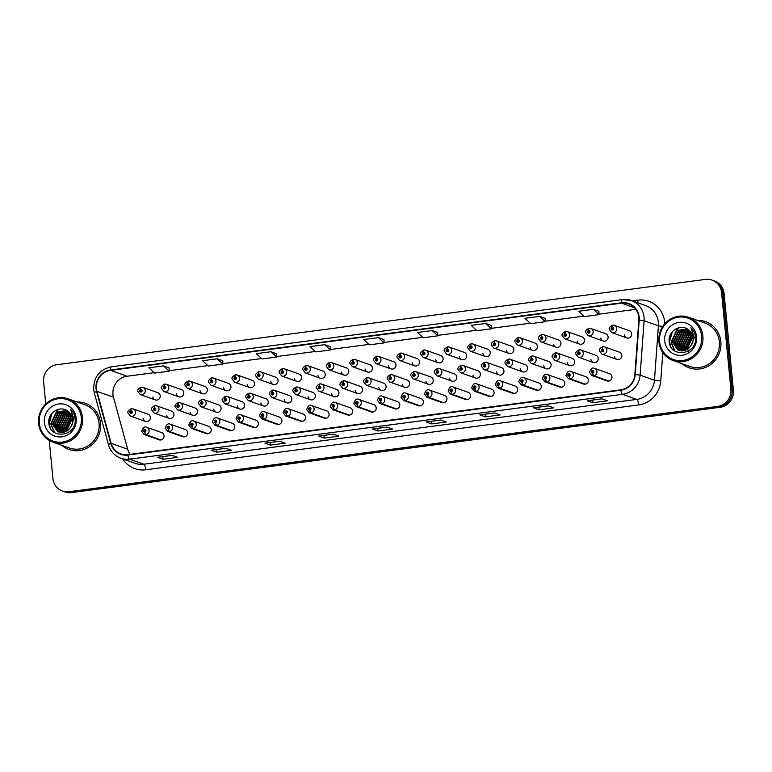 <?xml version="1.0" encoding="UTF-8"?>
<svg xmlns="http://www.w3.org/2000/svg" width="772" height="772" viewBox="0 0 772 772"><rect width="100%" height="100%" fill="white"/><g stroke="black" fill="none" stroke-linecap="round" stroke-linejoin="round"><path stroke-width="1.16" d="M356.963 404.017A2.548 0.675 85.1 0 0 357.803 406.796A3.831 3.667 109.5 0 1 356.317 406.612L371.284 411.91A3.831 3.667 -70.5 0 0 376.225 407.819A3.831 3.667 -70.5 0 0 373.841 404.692L358.874 399.394A3.831 3.667 109.5 0 1 358.121 406.757A2.548 0.656 -100.1 0 1 357.069 404.007A1.274 1.226 -70.5 0 0 358.121 402.588A1.274 1.226 -70.5 0 0 356.77 401.488A1.274 1.226 -70.5 0 0 355.68 402.916A1.274 1.226 -70.5 0 0 356.963 404.017L356.925 403.254A0.511 0.492 109.5 0 1 356.403 402.82A0.511 0.492 109.5 0 1 357.069 402.27A0.511 0.492 109.5 0 1 356.963 403.254L356.925 403.254M333.388 407.114A2.548 0.675 85.1 0 0 334.228 409.893A3.831 3.667 109.5 0 1 332.742 409.71L347.709 415.008A3.831 3.667 -70.5 0 0 352.65 410.926A3.831 3.667 -70.5 0 0 350.266 407.799L335.299 402.492A3.831 3.667 109.5 0 1 334.546 409.855A2.548 0.656 -100.1 0 1 333.494 407.105A1.274 1.226 -70.5 0 0 334.546 405.696A1.274 1.226 -70.5 0 0 333.205 404.596A1.274 1.226 -70.5 0 0 332.105 406.014A1.274 1.226 -70.5 0 0 333.388 407.114L333.35 406.362A0.511 0.492 109.5 0 1 332.838 405.918A0.511 0.492 109.5 0 1 333.494 405.368A0.511 0.492 109.5 0 1 333.398 406.352L333.35 406.362M309.823 410.221A2.548 0.675 85.1 0 0 310.653 413.001A3.831 3.667 109.5 0 1 309.176 412.808L324.134 418.115A3.831 3.667 -70.5 0 0 329.075 414.024A3.831 3.667 -70.5 0 0 326.691 410.897L311.734 405.589A3.831 3.667 109.5 0 1 310.971 412.952A2.548 0.656 -100.1 0 1 309.929 410.202A1.274 1.226 -70.5 0 0 310.971 408.793A1.274 1.226 -70.5 0 0 309.63 407.693A1.274 1.226 -70.5 0 0 308.53 409.112A1.274 1.226 -70.5 0 0 309.823 410.221L309.775 409.459A0.511 0.492 109.5 0 1 309.263 409.015A0.511 0.492 109.5 0 1 309.919 408.475A0.511 0.492 109.5 0 1 309.823 409.45L309.929 410.202M286.248 413.319A2.548 0.675 85.1 0 0 287.078 416.098A3.831 3.667 109.5 0 1 285.601 415.905L300.559 421.213A3.831 3.667 -70.5 0 0 305.509 417.121A3.831 3.667 -70.5 0 0 303.116 413.995L288.159 408.697A3.831 3.667 109.5 0 1 287.406 416.06A2.548 0.656 -100.1 0 1 286.354 413.31A1.274 1.226 -70.5 0 0 287.396 411.891A1.274 1.226 -70.5 0 0 286.055 410.791A1.274 1.226 -70.5 0 0 284.955 412.209A1.274 1.226 -70.5 0 0 286.248 413.319L286.209 412.557A0.511 0.492 109.5 0 1 285.688 412.123A0.511 0.492 109.5 0 1 286.354 411.572A0.511 0.492 109.5 0 1 286.248 412.557L286.354 413.31M239.098 419.524A2.548 0.675 85.1 0 0 239.938 422.303A3.831 3.667 109.5 0 1 238.451 422.11L253.419 427.418A3.831 3.667 -70.5 0 0 258.359 423.326A3.831 3.667 -70.5 0 0 255.976 420.2L241.009 414.892A3.831 3.667 109.5 0 1 240.256 422.255A2.548 0.656 -100.1 0 1 239.204 419.505A1.274 1.226 -70.5 0 0 240.256 418.096A1.274 1.226 -70.5 0 0 238.915 416.996A1.274 1.226 -70.5 0 0 237.815 418.414A1.274 1.226 -70.5 0 0 239.098 419.524L239.059 418.762A0.511 0.492 109.5 0 1 238.548 418.318A0.511 0.492 109.5 0 1 239.204 417.777A0.511 0.492 109.5 0 1 239.108 418.752L239.059 418.762M262.673 416.417A2.548 0.675 85.1 0 0 263.513 419.196A3.831 3.667 109.5 0 1 262.026 419.013L276.994 424.31A3.831 3.667 -70.5 0 0 281.934 420.229A3.831 3.667 -70.5 0 0 279.551 417.102L264.584 411.794A3.831 3.667 109.5 0 1 263.831 419.157A2.548 0.656 -100.1 0 1 262.779 416.407A1.274 1.226 -70.5 0 0 263.831 414.989A1.274 1.226 -70.5 0 0 262.49 413.898A1.274 1.226 -70.5 0 0 261.39 415.317A1.274 1.226 -70.5 0 0 262.673 416.417L262.634 415.664A0.511 0.492 109.5 0 1 262.123 415.22A0.511 0.492 109.5 0 1 262.779 414.67A0.511 0.492 109.5 0 1 262.673 415.654L262.634 415.664M168.383 428.817A2.548 0.675 85.1 0 0 169.222 431.596A3.831 3.667 109.5 0 1 167.736 431.413L182.703 436.711A3.831 3.667 -70.5 0 0 187.644 432.629A3.831 3.667 -70.5 0 0 185.261 429.502L170.294 424.195A3.831 3.667 109.5 0 1 169.541 431.558A2.548 0.656 -100.1 0 1 168.489 428.807A1.274 1.226 -70.5 0 0 169.541 427.398A1.274 1.226 -70.5 0 0 168.2 426.298A1.274 1.226 -70.5 0 0 167.099 427.717A1.274 1.226 -70.5 0 0 168.383 428.817L168.344 428.064A0.511 0.492 109.5 0 1 167.833 427.62A0.511 0.492 109.5 0 1 168.489 427.07A0.511 0.492 109.5 0 1 168.383 428.055L168.344 428.064M191.958 425.719A2.548 0.675 85.1 0 0 192.797 428.499A3.831 3.667 109.5 0 1 191.311 428.315L206.269 433.613A3.831 3.667 -70.5 0 0 211.219 429.522A3.831 3.667 -70.5 0 0 208.836 426.395L193.869 421.097A3.831 3.667 109.5 0 1 193.116 428.46A2.548 0.656 -100.1 0 1 192.064 425.71A1.274 1.226 -70.5 0 0 193.106 424.291A1.274 1.226 -70.5 0 0 191.765 423.191A1.274 1.226 -70.5 0 0 190.665 424.619A1.274 1.226 -70.5 0 0 191.958 425.719L191.919 424.957A0.511 0.492 109.5 0 1 191.398 424.523A0.511 0.492 109.5 0 1 192.064 423.973A0.511 0.492 109.5 0 1 191.958 424.957L192.064 425.71M215.533 422.622A2.548 0.675 85.1 0 0 216.363 425.401A3.831 3.667 109.5 0 1 214.886 425.208L229.844 430.515A3.831 3.667 -70.5 0 0 234.785 426.424A3.831 3.667 -70.5 0 0 232.401 423.297L217.443 417.999A3.831 3.667 109.5 0 1 216.681 425.353A2.548 0.656 -100.1 0 1 215.639 422.602A1.274 1.226 -70.5 0 0 216.681 421.194A1.274 1.226 -70.5 0 0 215.34 420.093A1.274 1.226 -70.5 0 0 214.24 421.512A1.274 1.226 -70.5 0 0 215.533 422.622L215.484 421.859A0.511 0.492 109.5 0 1 214.973 421.415A0.511 0.492 109.5 0 1 215.629 420.875A0.511 0.492 109.5 0 1 215.533 421.859L215.639 422.602M380.538 400.919A2.548 0.675 85.1 0 0 381.368 403.698A3.831 3.667 109.5 0 1 379.892 403.505L394.849 408.813A3.831 3.667 -70.5 0 0 399.79 404.721A3.831 3.667 -70.5 0 0 397.406 401.594L382.449 396.287A3.831 3.667 109.5 0 1 381.686 403.65A2.548 0.656 -100.1 0 1 380.644 400.9A1.274 1.226 -70.5 0 0 381.686 399.491A1.274 1.226 -70.5 0 0 380.345 398.391A1.274 1.226 -70.5 0 0 379.245 399.809A1.274 1.226 -70.5 0 0 380.538 400.919L380.5 400.157A0.511 0.492 109.5 0 1 379.978 399.713A0.511 0.492 109.5 0 1 380.635 399.172A0.511 0.492 109.5 0 1 380.538 400.157L380.644 400.9M404.113 397.821A2.548 0.675 85.1 0 0 404.943 400.6A3.831 3.667 109.5 0 1 403.457 400.407L418.424 405.715A3.831 3.667 -70.5 0 0 423.365 401.623A3.831 3.667 -70.5 0 0 420.981 398.497L406.024 393.189A3.831 3.667 109.5 0 1 405.261 400.552A2.548 0.656 -100.1 0 1 404.219 397.802A1.274 1.226 -70.5 0 0 405.261 396.393A1.274 1.226 -70.5 0 0 403.92 395.293A1.274 1.226 -70.5 0 0 402.82 396.712A1.274 1.226 -70.5 0 0 404.113 397.821L404.065 397.059A0.511 0.492 109.5 0 1 403.553 396.615A0.511 0.492 109.5 0 1 404.21 396.075A0.511 0.492 109.5 0 1 404.113 397.049L404.219 397.802M427.678 394.714A2.548 0.675 85.1 0 0 428.518 397.493A3.831 3.667 109.5 0 1 427.032 397.31L441.999 402.608A3.831 3.667 -70.5 0 0 446.94 398.516A3.831 3.667 -70.5 0 0 444.556 395.399L429.589 390.092A3.831 3.667 109.5 0 1 428.836 397.455A2.548 0.656 -100.1 0 1 427.784 394.704A1.274 1.226 -70.5 0 0 428.836 393.286A1.274 1.226 -70.5 0 0 427.495 392.195A1.274 1.226 -70.5 0 0 426.395 393.614A1.274 1.226 -70.5 0 0 427.678 394.714L427.64 393.961A0.511 0.492 109.5 0 1 427.128 393.517A0.511 0.492 109.5 0 1 427.784 392.967A0.511 0.492 109.5 0 1 427.678 393.952L427.64 393.961M451.253 391.616A2.548 0.675 85.1 0 0 452.093 394.395A3.831 3.667 109.5 0 1 450.607 394.202L465.574 399.51A3.831 3.667 -70.5 0 0 470.515 395.418A3.831 3.667 -70.5 0 0 468.131 392.292L453.164 386.994A3.831 3.667 109.5 0 1 452.411 394.357A2.548 0.656 -100.1 0 1 451.359 391.607A1.274 1.226 -70.5 0 0 452.411 390.188A1.274 1.226 -70.5 0 0 451.06 389.088A1.274 1.226 -70.5 0 0 449.96 390.507A1.274 1.226 -70.5 0 0 451.253 391.616L451.215 390.854A0.511 0.492 109.5 0 1 450.694 390.41A0.511 0.492 109.5 0 1 451.359 389.87A0.511 0.492 109.5 0 1 451.253 390.854L451.359 391.607M474.828 388.519A2.548 0.675 85.1 0 0 475.658 391.298A3.831 3.667 109.5 0 1 474.182 391.105L489.139 396.412A3.831 3.667 -70.5 0 0 494.08 392.321A3.831 3.667 -70.5 0 0 491.696 389.194L476.739 383.887A3.831 3.667 109.5 0 1 475.977 391.25A2.548 0.656 -100.1 0 1 474.934 388.499A1.274 1.226 -70.5 0 0 475.977 387.09A1.274 1.226 -70.5 0 0 474.635 385.99A1.274 1.226 -70.5 0 0 473.535 387.409A1.274 1.226 -70.5 0 0 474.828 388.519L474.79 387.756A0.511 0.492 109.5 0 1 474.269 387.312A0.511 0.492 109.5 0 1 474.925 386.772A0.511 0.492 109.5 0 1 474.828 387.747L474.934 388.499M498.394 385.411A2.548 0.675 85.1 0 0 499.233 388.191A3.831 3.667 109.5 0 1 497.747 388.007L512.714 393.305A3.831 3.667 -70.5 0 0 517.655 389.223A3.831 3.667 -70.5 0 0 515.271 386.096L500.304 380.789A3.831 3.667 109.5 0 1 499.552 388.152A2.548 0.656 -100.1 0 1 498.509 385.402A1.274 1.226 -70.5 0 0 499.552 383.993A1.274 1.226 -70.5 0 0 498.21 382.893A1.274 1.226 -70.5 0 0 497.11 384.311A1.274 1.226 -70.5 0 0 498.394 385.411L498.355 384.659A0.511 0.492 109.5 0 1 497.843 384.215A0.511 0.492 109.5 0 1 498.5 383.665A0.511 0.492 109.5 0 1 498.403 384.649L498.355 384.659M521.968 382.314A2.548 0.675 85.1 0 0 522.808 385.093A3.831 3.667 109.5 0 1 521.322 384.91L536.289 390.207A3.831 3.667 -70.5 0 0 541.23 386.116A3.831 3.667 -70.5 0 0 538.846 382.989L523.879 377.691A3.831 3.667 109.5 0 1 523.126 385.054A2.548 0.656 -100.1 0 1 522.075 382.304A1.274 1.226 -70.5 0 0 523.126 380.885A1.274 1.226 -70.5 0 0 521.785 379.785A1.274 1.226 -70.5 0 0 520.685 381.214A1.274 1.226 -70.5 0 0 521.968 382.314L521.93 381.551A0.511 0.492 109.5 0 1 521.418 381.117A0.511 0.492 109.5 0 1 522.075 380.567A0.511 0.492 109.5 0 1 521.968 381.551L521.93 381.551M545.543 379.216A2.548 0.675 85.1 0 0 546.373 381.995A3.831 3.667 109.5 0 1 544.897 381.802L559.854 387.11A3.831 3.667 -70.5 0 0 564.805 383.018A3.831 3.667 -70.5 0 0 562.412 379.892L547.454 374.584A3.831 3.667 109.5 0 1 546.701 381.947A2.548 0.656 -100.1 0 1 545.65 379.197A1.274 1.226 -70.5 0 0 546.692 377.788A1.274 1.226 -70.5 0 0 545.35 376.688A1.274 1.226 -70.5 0 0 544.25 378.106A1.274 1.226 -70.5 0 0 545.543 379.216L545.505 378.454A0.511 0.492 109.5 0 1 544.984 378.01A0.511 0.492 109.5 0 1 545.65 377.469A0.511 0.492 109.5 0 1 545.543 378.454L545.505 378.454M569.118 376.118A2.548 0.675 85.1 0 0 569.948 378.888A3.831 3.667 109.5 0 1 568.472 378.705L583.429 384.012A3.831 3.667 -70.5 0 0 588.37 379.921A3.831 3.667 -70.5 0 0 585.987 376.794L571.029 371.486A3.831 3.667 109.5 0 1 570.267 378.849A2.548 0.656 -100.1 0 1 569.225 376.099A1.274 1.226 -70.5 0 0 570.267 374.69A1.274 1.226 -70.5 0 0 568.925 373.59A1.274 1.226 -70.5 0 0 567.825 375.009A1.274 1.226 -70.5 0 0 569.118 376.118L569.07 375.356A0.511 0.492 109.5 0 1 568.559 374.912A0.511 0.492 109.5 0 1 569.215 374.372A0.511 0.492 109.5 0 1 569.118 375.346L569.225 376.099M592.684 373.011A2.548 0.675 85.1 0 0 593.523 375.79A3.831 3.667 109.5 0 1 592.037 375.607L607.004 380.905A3.831 3.667 -70.5 0 0 611.945 376.813A3.831 3.667 -70.5 0 0 609.562 373.687L594.594 368.389A3.831 3.667 109.5 0 1 593.842 375.752A2.548 0.656 -100.1 0 1 592.79 373.001A1.274 1.226 -70.5 0 0 593.842 371.583A1.274 1.226 -70.5 0 0 592.5 370.492A1.274 1.226 -70.5 0 0 591.4 371.911A1.274 1.226 -70.5 0 0 592.684 373.011L592.645 372.258A0.511 0.492 109.5 0 1 592.134 371.815A0.511 0.492 109.5 0 1 592.79 371.264A0.511 0.492 109.5 0 1 592.693 372.249L592.645 372.258M144.818 431.924A2.548 0.675 85.1 0 0 145.647 434.704A3.831 3.667 109.5 0 1 144.161 434.511L159.129 439.818A3.831 3.667 -70.5 0 0 164.069 435.726A3.831 3.667 -70.5 0 0 161.686 432.6L146.719 427.292A3.831 3.667 109.5 0 1 145.966 434.655A2.548 0.656 -100.1 0 1 144.924 431.905A1.274 1.226 -70.5 0 0 145.966 430.496A1.274 1.226 -70.5 0 0 144.625 429.396A1.274 1.226 -70.5 0 0 143.524 430.815A1.274 1.226 -70.5 0 0 144.818 431.924L144.769 431.162A0.511 0.492 109.5 0 1 144.258 430.718A0.511 0.492 109.5 0 1 144.914 430.178A0.511 0.492 109.5 0 1 144.818 431.152L144.769 431.162M378.772 387.399A3.831 3.667 -70.5 0 0 381.146 390.41A3.831 3.667 -70.5 0 0 386.087 386.318A3.831 3.667 -70.5 0 0 383.703 383.192L368.736 377.884A3.831 3.667 109.5 0 1 371.12 381.011A3.831 3.667 109.5 0 1 366.179 385.103L363.699 381.899C363.072 380.702 364.123 379.313 366.845 377.73A2.548 0.656 79.9 0 0 366.584 379.998A1.274 1.226 -70.5 0 0 365.542 381.407A1.274 1.226 -70.5 0 0 366.883 382.507A1.274 1.226 -70.5 0 0 367.983 381.088A1.274 1.226 -70.5 0 0 366.69 379.978L366.739 380.741A0.511 0.492 109.5 0 1 367.25 381.185A0.511 0.492 109.5 0 1 366.594 381.725A0.511 0.492 109.5 0 1 366.69 380.75L366.584 379.998M355.197 390.497A3.831 3.667 -70.5 0 0 357.571 393.508A3.831 3.667 -70.5 0 0 362.512 389.416A3.831 3.667 -70.5 0 0 360.128 386.289L345.171 380.992A3.831 3.667 109.5 0 1 347.554 384.118A3.831 3.667 109.5 0 1 342.614 388.2L340.124 385.006C339.506 383.8 340.548 382.41 343.27 380.828A2.548 0.656 79.9 0 0 343.019 383.095A1.274 1.226 -70.5 0 0 341.967 384.504A1.274 1.226 -70.5 0 0 343.308 385.604A1.274 1.226 -70.5 0 0 344.408 384.186A1.274 1.226 -70.5 0 0 343.125 383.086L343.164 383.838A0.511 0.492 109.5 0 1 343.675 384.282A0.511 0.492 109.5 0 1 343.019 384.832A0.511 0.492 109.5 0 1 343.115 383.848L343.019 383.095M331.632 393.604A3.831 3.667 -70.5 0 0 333.996 396.605A3.831 3.667 -70.5 0 0 338.947 392.523A3.831 3.667 -70.5 0 0 336.553 389.397L321.596 384.089A3.831 3.667 109.5 0 1 323.979 387.216A3.831 3.667 109.5 0 1 319.039 391.308L316.559 388.104C315.931 386.897 316.983 385.508 319.695 383.935A2.548 0.656 79.9 0 0 319.444 386.193A1.274 1.226 -70.5 0 0 318.392 387.612A1.274 1.226 -70.5 0 0 319.733 388.712A1.274 1.226 -70.5 0 0 320.834 387.283A1.274 1.226 -70.5 0 0 319.55 386.183L319.589 386.946A0.511 0.492 109.5 0 1 320.1 387.38A0.511 0.492 109.5 0 1 319.444 387.93A0.511 0.492 109.5 0 1 319.55 386.946L319.444 386.193M308.057 396.702A3.831 3.667 -70.5 0 0 310.431 399.713A3.831 3.667 -70.5 0 0 315.372 395.621A3.831 3.667 -70.5 0 0 312.988 392.494L298.021 387.187A3.831 3.667 109.5 0 1 300.404 390.314A3.831 3.667 109.5 0 1 295.464 394.405L292.984 391.201C292.356 390.005 293.408 388.615 296.12 387.033A2.548 0.656 79.9 0 0 295.869 389.3A1.274 1.226 -70.5 0 0 294.827 390.709A1.274 1.226 -70.5 0 0 296.168 391.809A1.274 1.226 -70.5 0 0 297.268 390.391A1.274 1.226 -70.5 0 0 295.975 389.281L296.014 390.043A0.511 0.492 109.5 0 1 296.535 390.487A0.511 0.492 109.5 0 1 295.869 391.028A0.511 0.492 109.5 0 1 295.975 390.053L295.869 389.3M237.342 406.004A3.831 3.667 -70.5 0 0 239.706 409.006A3.831 3.667 -70.5 0 0 244.656 404.924A3.831 3.667 -70.5 0 0 242.273 401.797L227.306 396.49A3.831 3.667 109.5 0 1 229.689 399.616A3.831 3.667 109.5 0 1 224.749 403.708L222.268 400.504C221.641 399.298 222.693 397.908 225.405 396.335A2.548 0.656 79.9 0 0 225.154 398.603A1.274 1.226 -70.5 0 0 224.102 400.012A1.274 1.226 -70.5 0 0 225.453 401.112A1.274 1.226 -70.5 0 0 226.543 399.693A1.274 1.226 -70.5 0 0 225.26 398.584L225.299 399.346A0.511 0.492 109.5 0 1 225.82 399.79A0.511 0.492 109.5 0 1 225.154 400.33A0.511 0.492 109.5 0 1 225.26 399.346L225.154 398.603M213.767 409.102A3.831 3.667 -70.5 0 0 216.141 412.113A3.831 3.667 -70.5 0 0 221.081 408.021A3.831 3.667 -70.5 0 0 218.698 404.895L203.731 399.587A3.831 3.667 109.5 0 1 206.114 402.714A3.831 3.667 109.5 0 1 201.174 406.805L198.694 403.602C198.066 402.405 199.118 401.015 201.83 399.433A2.548 0.656 79.9 0 0 201.579 401.701A1.274 1.226 -70.5 0 0 200.537 403.109A1.274 1.226 -70.5 0 0 201.878 404.21A1.274 1.226 -70.5 0 0 202.978 402.791A1.274 1.226 -70.5 0 0 201.685 401.681L201.724 402.444A0.511 0.492 109.5 0 1 202.245 402.887A0.511 0.492 109.5 0 1 201.589 403.428A0.511 0.492 109.5 0 1 201.685 402.453L201.579 401.701M190.192 412.209A3.831 3.667 -70.5 0 0 192.566 415.211A3.831 3.667 -70.5 0 0 197.507 411.119A3.831 3.667 -70.5 0 0 195.123 407.992L180.156 402.695A3.831 3.667 109.5 0 1 182.549 405.821A3.831 3.667 109.5 0 1 177.599 409.903L175.119 406.709C174.501 405.503 175.543 404.113 178.264 402.53A2.548 0.656 79.9 0 0 178.004 404.798A1.274 1.226 -70.5 0 0 176.962 406.217A1.274 1.226 -70.5 0 0 178.303 407.307A1.274 1.226 -70.5 0 0 179.403 405.889A1.274 1.226 -70.5 0 0 178.11 404.789L178.158 405.541A0.511 0.492 109.5 0 1 178.67 405.985A0.511 0.492 109.5 0 1 178.014 406.535A0.511 0.492 109.5 0 1 178.11 405.551L178.004 404.798M166.627 415.307A3.831 3.667 -70.5 0 0 168.991 418.308A3.831 3.667 -70.5 0 0 173.932 414.226A3.831 3.667 -70.5 0 0 171.548 411.1L156.591 405.792A3.831 3.667 109.5 0 1 158.974 408.919A3.831 3.667 109.5 0 1 154.033 413.01L151.544 409.807C150.926 408.6 151.968 407.211 154.69 405.638A2.548 0.656 79.9 0 0 154.439 407.896A1.274 1.226 -70.5 0 0 153.387 409.314A1.274 1.226 -70.5 0 0 154.728 410.414A1.274 1.226 -70.5 0 0 155.828 408.996A1.274 1.226 -70.5 0 0 154.545 407.886L154.583 408.649A0.511 0.492 109.5 0 1 155.095 409.092A0.511 0.492 109.5 0 1 154.439 409.633A0.511 0.492 109.5 0 1 154.545 408.649L154.439 407.896M284.482 399.8A3.831 3.667 -70.5 0 0 286.856 402.81A3.831 3.667 -70.5 0 0 291.797 398.719A3.831 3.667 -70.5 0 0 289.413 395.592L274.446 390.294A3.831 3.667 109.5 0 1 276.83 393.411A3.831 3.667 109.5 0 1 271.889 397.503L269.409 394.299C268.791 393.102 269.833 391.713 272.555 390.13A2.548 0.656 79.9 0 0 272.294 392.398A1.274 1.226 -70.5 0 0 271.252 393.807A1.274 1.226 -70.5 0 0 272.593 394.907A1.274 1.226 -70.5 0 0 273.693 393.488A1.274 1.226 -70.5 0 0 272.4 392.388L272.448 393.141A0.511 0.492 109.5 0 1 272.96 393.585A0.511 0.492 109.5 0 1 272.304 394.135A0.511 0.492 109.5 0 1 272.4 393.151L272.294 392.398M260.907 402.907A3.831 3.667 -70.5 0 0 263.281 405.908A3.831 3.667 -70.5 0 0 268.222 401.816A3.831 3.667 -70.5 0 0 265.838 398.69L250.881 393.392A3.831 3.667 109.5 0 1 253.264 396.518A3.831 3.667 109.5 0 1 248.323 400.61L245.834 397.406C245.216 396.2 246.258 394.81 248.98 393.238A2.548 0.656 79.9 0 0 248.729 395.496A1.274 1.226 -70.5 0 0 247.677 396.914A1.274 1.226 -70.5 0 0 249.018 398.014A1.274 1.226 -70.5 0 0 250.118 396.586A1.274 1.226 -70.5 0 0 248.835 395.486L248.873 396.248A0.511 0.492 109.5 0 1 249.385 396.683A0.511 0.492 109.5 0 1 248.729 397.233A0.511 0.492 109.5 0 1 248.825 396.248L248.729 395.496M402.347 384.302A3.831 3.667 -70.5 0 0 404.721 387.303A3.831 3.667 -70.5 0 0 409.662 383.221A3.831 3.667 -70.5 0 0 407.278 380.094L392.311 374.787A3.831 3.667 109.5 0 1 394.695 377.913A3.831 3.667 109.5 0 1 389.754 382.005L387.274 378.801C386.647 377.595 387.698 376.205 390.41 374.632A2.548 0.656 79.9 0 0 390.159 376.9A1.274 1.226 -70.5 0 0 389.117 378.309A1.274 1.226 -70.5 0 0 390.458 379.409A1.274 1.226 -70.5 0 0 391.558 377.99A1.274 1.226 -70.5 0 0 390.265 376.881L390.304 377.643A0.511 0.492 109.5 0 1 390.825 378.087A0.511 0.492 109.5 0 1 390.159 378.627A0.511 0.492 109.5 0 1 390.265 377.643L390.159 376.9M425.922 381.204A3.831 3.667 -70.5 0 0 428.286 384.205A3.831 3.667 -70.5 0 0 433.227 380.113A3.831 3.667 -70.5 0 0 430.844 376.987L415.886 371.689A3.831 3.667 109.5 0 1 418.27 374.816A3.831 3.667 109.5 0 1 413.329 378.907L410.839 375.703C410.221 374.497 411.264 373.108 413.985 371.535A2.548 0.656 79.9 0 0 413.734 373.793A1.274 1.226 -70.5 0 0 412.682 375.211A1.274 1.226 -70.5 0 0 414.024 376.311A1.274 1.226 -70.5 0 0 415.124 374.883A1.274 1.226 -70.5 0 0 413.84 373.783L413.879 374.545A0.511 0.492 109.5 0 1 414.39 374.98A0.511 0.492 109.5 0 1 413.734 375.53A0.511 0.492 109.5 0 1 413.84 374.545L413.734 373.793M449.487 378.097A3.831 3.667 -70.5 0 0 451.861 381.107A3.831 3.667 -70.5 0 0 456.802 377.016A3.831 3.667 -70.5 0 0 454.418 373.889L439.451 368.582A3.831 3.667 109.5 0 1 441.845 371.708A3.831 3.667 109.5 0 1 436.894 375.8L434.414 372.596C433.796 371.4 434.839 370.01 437.56 368.427A2.548 0.656 79.9 0 0 437.299 370.695A1.274 1.226 -70.5 0 0 436.257 372.104A1.274 1.226 -70.5 0 0 437.599 373.204A1.274 1.226 -70.5 0 0 438.699 371.786A1.274 1.226 -70.5 0 0 437.406 370.685L437.454 371.438A0.511 0.492 109.5 0 1 437.965 371.882A0.511 0.492 109.5 0 1 437.309 372.432A0.511 0.492 109.5 0 1 437.406 371.448L437.299 370.695M473.062 374.999A3.831 3.667 -70.5 0 0 475.436 378.01A3.831 3.667 -70.5 0 0 480.377 373.918A3.831 3.667 -70.5 0 0 477.993 370.792L463.026 365.484A3.831 3.667 109.5 0 1 465.41 368.611A3.831 3.667 109.5 0 1 460.469 372.702L457.989 369.498C457.362 368.302 458.414 366.912 461.125 365.33A2.548 0.656 79.9 0 0 460.874 367.597A1.274 1.226 -70.5 0 0 459.832 369.006A1.274 1.226 -70.5 0 0 461.173 370.106A1.274 1.226 -70.5 0 0 462.274 368.688A1.274 1.226 -70.5 0 0 460.98 367.578L461.019 368.34A0.511 0.492 109.5 0 1 461.54 368.784A0.511 0.492 109.5 0 1 460.884 369.325A0.511 0.492 109.5 0 1 460.98 368.35L460.874 367.597M496.637 371.901A3.831 3.667 -70.5 0 0 499.011 374.902A3.831 3.667 -70.5 0 0 503.952 370.811A3.831 3.667 -70.5 0 0 501.568 367.694L486.601 362.386A3.831 3.667 109.5 0 1 488.985 365.513A3.831 3.667 109.5 0 1 484.044 369.605L481.564 366.401C480.937 365.195 481.989 363.805 484.7 362.232A2.548 0.656 79.9 0 0 484.449 364.49A1.274 1.226 -70.5 0 0 483.397 365.909A1.274 1.226 -70.5 0 0 484.748 367.009A1.274 1.226 -70.5 0 0 485.849 365.581A1.274 1.226 -70.5 0 0 484.555 364.48L484.594 365.243A0.511 0.492 109.5 0 1 485.115 365.677A0.511 0.492 109.5 0 1 484.449 366.227A0.511 0.492 109.5 0 1 484.555 365.243L484.449 364.49M520.212 368.794A3.831 3.667 -70.5 0 0 522.576 371.805A3.831 3.667 -70.5 0 0 527.517 367.713A3.831 3.667 -70.5 0 0 525.134 364.587L510.176 359.289A3.831 3.667 109.5 0 1 512.56 362.415A3.831 3.667 109.5 0 1 507.619 366.497L505.129 363.294C504.512 362.097 505.554 360.707 508.275 359.125A2.548 0.656 79.9 0 0 508.024 361.392A1.274 1.226 -70.5 0 0 506.972 362.801A1.274 1.226 -70.5 0 0 508.314 363.901A1.274 1.226 -70.5 0 0 509.414 362.483A1.274 1.226 -70.5 0 0 508.13 361.383L508.169 362.136A0.511 0.492 109.5 0 1 508.68 362.579A0.511 0.492 109.5 0 1 508.024 363.13A0.511 0.492 109.5 0 1 508.121 362.145L508.024 361.392M543.778 365.696A3.831 3.667 -70.5 0 0 546.151 368.707A3.831 3.667 -70.5 0 0 551.092 364.616A3.831 3.667 -70.5 0 0 548.709 361.489L533.741 356.182A3.831 3.667 109.5 0 1 536.135 359.308A3.831 3.667 109.5 0 1 531.184 363.4L528.704 360.196C528.087 358.999 529.129 357.61 531.85 356.027A2.548 0.656 79.9 0 0 531.59 358.295A1.274 1.226 -70.5 0 0 530.547 359.704A1.274 1.226 -70.5 0 0 531.889 360.804A1.274 1.226 -70.5 0 0 532.989 359.385A1.274 1.226 -70.5 0 0 531.696 358.276L531.744 359.038A0.511 0.492 109.5 0 1 532.255 359.482A0.511 0.492 109.5 0 1 531.599 360.022A0.511 0.492 109.5 0 1 531.696 359.048L531.59 358.295M567.352 362.599A3.831 3.667 -70.5 0 0 569.726 365.6A3.831 3.667 -70.5 0 0 574.667 361.518A3.831 3.667 -70.5 0 0 572.284 358.391L557.316 353.084A3.831 3.667 109.5 0 1 559.7 356.21A3.831 3.667 109.5 0 1 554.759 360.302L552.279 357.098C551.652 355.892 552.704 354.502 555.415 352.929A2.548 0.656 79.9 0 0 555.164 355.197A1.274 1.226 -70.5 0 0 554.122 356.606A1.274 1.226 -70.5 0 0 555.464 357.706A1.274 1.226 -70.5 0 0 556.564 356.288A1.274 1.226 -70.5 0 0 555.271 355.178L555.309 355.94A0.511 0.492 109.5 0 1 555.83 356.384A0.511 0.492 109.5 0 1 555.174 356.925A0.511 0.492 109.5 0 1 555.271 355.94L555.164 355.197M590.927 359.501A3.831 3.667 -70.5 0 0 593.292 362.502A3.831 3.667 -70.5 0 0 598.242 358.411A3.831 3.667 -70.5 0 0 595.849 355.284L580.891 349.986A3.831 3.667 109.5 0 1 583.275 353.113A3.831 3.667 109.5 0 1 578.334 357.204L575.854 354.001C575.227 352.794 576.279 351.405 578.99 349.832A2.548 0.656 79.9 0 0 578.739 352.09A1.274 1.226 -70.5 0 0 577.688 353.508A1.274 1.226 -70.5 0 0 579.029 354.599A1.274 1.226 -70.5 0 0 580.129 353.18A1.274 1.226 -70.5 0 0 578.846 352.08L578.884 352.833A0.511 0.492 109.5 0 1 579.405 353.277A0.511 0.492 109.5 0 1 578.739 353.827A0.511 0.492 109.5 0 1 578.846 352.843L578.739 352.09M614.493 356.394A3.831 3.667 -70.5 0 0 616.867 359.405A3.831 3.667 -70.5 0 0 621.807 355.313A3.831 3.667 -70.5 0 0 619.424 352.186L604.466 346.879A3.831 3.667 109.5 0 1 606.85 350.005A3.831 3.667 109.5 0 1 601.909 354.097L599.419 350.893C598.802 349.697 599.844 348.307 602.565 346.724A2.548 0.656 79.9 0 0 602.314 348.992A1.274 1.226 -70.5 0 0 601.263 350.401A1.274 1.226 -70.5 0 0 602.604 351.501A1.274 1.226 -70.5 0 0 603.704 350.083A1.274 1.226 -70.5 0 0 602.421 348.983L602.459 349.735A0.511 0.492 109.5 0 1 602.971 350.179A0.511 0.492 109.5 0 1 602.314 350.729A0.511 0.492 109.5 0 1 602.411 349.745L602.314 348.992M143.052 418.405A3.831 3.667 -70.5 0 0 145.425 421.415A3.831 3.667 -70.5 0 0 150.366 417.324A3.831 3.667 -70.5 0 0 147.983 414.197L133.016 408.89A3.831 3.667 109.5 0 1 135.399 412.016A3.831 3.667 109.5 0 1 130.458 416.108L127.978 412.904C127.351 411.708 128.403 410.318 131.115 408.735A2.548 0.656 79.9 0 0 130.864 411.003A1.274 1.226 -70.5 0 0 129.812 412.412A1.274 1.226 -70.5 0 0 131.163 413.512A1.274 1.226 -70.5 0 0 132.263 412.094A1.274 1.226 -70.5 0 0 130.97 410.984L131.008 411.746A0.511 0.492 109.5 0 1 131.53 412.19A0.511 0.492 109.5 0 1 130.864 412.73A0.511 0.492 109.5 0 1 130.97 411.756L130.864 411.003M247.204 384.504A3.831 3.667 -70.5 0 0 249.578 387.505A3.831 3.667 -70.5 0 0 254.519 383.414A3.831 3.667 -70.5 0 0 252.135 380.287L237.168 374.989A3.831 3.667 109.5 0 1 239.552 378.116A3.831 3.667 109.5 0 1 234.611 382.198L232.131 379.004C231.504 377.798 232.555 376.408 235.267 374.825A2.548 0.656 79.9 0 0 235.016 377.093A1.274 1.226 -70.5 0 0 233.974 378.512A1.274 1.226 -70.5 0 0 235.315 379.602A1.274 1.226 -70.5 0 0 236.415 378.183A1.274 1.226 -70.5 0 0 235.122 377.083L235.161 377.836A0.511 0.492 109.5 0 1 235.682 378.28A0.511 0.492 109.5 0 1 235.026 378.83A0.511 0.492 109.5 0 1 235.122 377.846L235.016 377.093M223.629 387.602A3.831 3.667 -70.5 0 0 226.003 390.603A3.831 3.667 -70.5 0 0 230.944 386.521A3.831 3.667 -70.5 0 0 228.56 383.394L213.593 378.087A3.831 3.667 109.5 0 1 215.986 381.214A3.831 3.667 109.5 0 1 211.036 385.305L208.556 382.101C207.938 380.895 208.98 379.506 211.702 377.933A2.548 0.656 79.9 0 0 211.441 380.191A1.274 1.226 -70.5 0 0 210.399 381.609A1.274 1.226 -70.5 0 0 211.74 382.709A1.274 1.226 -70.5 0 0 212.84 381.291A1.274 1.226 -70.5 0 0 211.547 380.181L211.596 380.943A0.511 0.492 109.5 0 1 212.107 381.387A0.511 0.492 109.5 0 1 211.451 381.928A0.511 0.492 109.5 0 1 211.547 380.943L211.441 380.191M200.064 390.7A3.831 3.667 -70.5 0 0 202.428 393.71A3.831 3.667 -70.5 0 0 207.369 389.619A3.831 3.667 -70.5 0 0 204.985 386.492L190.028 381.185A3.831 3.667 109.5 0 1 192.411 384.311A3.831 3.667 109.5 0 1 187.471 388.403L184.981 385.199C184.363 384.002 185.405 382.613 188.127 381.03A2.548 0.656 79.9 0 0 187.876 383.298A1.274 1.226 -70.5 0 0 186.824 384.707A1.274 1.226 -70.5 0 0 188.165 385.807A1.274 1.226 -70.5 0 0 189.265 384.388A1.274 1.226 -70.5 0 0 187.982 383.279L188.021 384.041A0.511 0.492 109.5 0 1 188.532 384.485A0.511 0.492 109.5 0 1 187.876 385.025A0.511 0.492 109.5 0 1 187.982 384.051L187.876 383.298M176.489 393.797A3.831 3.667 -70.5 0 0 178.863 396.808A3.831 3.667 -70.5 0 0 183.804 392.716A3.831 3.667 -70.5 0 0 181.42 389.59L166.453 384.292A3.831 3.667 109.5 0 1 168.836 387.419A3.831 3.667 109.5 0 1 163.896 391.5L161.416 388.297C160.788 387.1 161.84 385.71 164.552 384.128A2.548 0.656 79.9 0 0 164.301 386.396A1.274 1.226 -70.5 0 0 163.249 387.805A1.274 1.226 -70.5 0 0 164.6 388.905A1.274 1.226 -70.5 0 0 165.7 387.486A1.274 1.226 -70.5 0 0 164.407 386.386L164.446 387.139A0.511 0.492 109.5 0 1 164.967 387.583A0.511 0.492 109.5 0 1 164.301 388.133A0.511 0.492 109.5 0 1 164.407 387.148L164.301 386.396M270.779 381.397A3.831 3.667 -70.5 0 0 273.143 384.408A3.831 3.667 -70.5 0 0 278.094 380.316A3.831 3.667 -70.5 0 0 275.71 377.19L260.743 371.882A3.831 3.667 109.5 0 1 263.127 375.009A3.831 3.667 109.5 0 1 258.186 379.1L255.706 375.896C255.078 374.7 256.13 373.31 258.842 371.728A2.548 0.656 79.9 0 0 258.591 373.995A1.274 1.226 -70.5 0 0 257.539 375.404A1.274 1.226 -70.5 0 0 258.89 376.504A1.274 1.226 -70.5 0 0 259.981 375.086A1.274 1.226 -70.5 0 0 258.697 373.976L258.736 374.738A0.511 0.492 109.5 0 1 259.257 375.182A0.511 0.492 109.5 0 1 258.591 375.723A0.511 0.492 109.5 0 1 258.697 374.748L258.591 373.995M294.344 378.299A3.831 3.667 -70.5 0 0 296.718 381.3A3.831 3.667 -70.5 0 0 301.659 377.218A3.831 3.667 -70.5 0 0 299.275 374.092L284.318 368.784A3.831 3.667 109.5 0 1 286.702 371.911A3.831 3.667 109.5 0 1 281.761 376.003L279.271 372.799C278.653 371.593 279.696 370.203 282.417 368.63A2.548 0.656 79.9 0 0 282.166 370.898A1.274 1.226 -70.5 0 0 281.114 372.307A1.274 1.226 -70.5 0 0 282.455 373.407A1.274 1.226 -70.5 0 0 283.556 371.988A1.274 1.226 -70.5 0 0 282.272 370.878L282.311 371.641A0.511 0.492 109.5 0 1 282.822 372.085A0.511 0.492 109.5 0 1 282.166 372.625A0.511 0.492 109.5 0 1 282.262 371.641L282.166 370.898M317.919 375.202A3.831 3.667 -70.5 0 0 320.293 378.203A3.831 3.667 -70.5 0 0 325.234 374.111A3.831 3.667 -70.5 0 0 322.85 370.985L307.883 365.687A3.831 3.667 109.5 0 1 310.267 368.813A3.831 3.667 109.5 0 1 305.326 372.905L302.846 369.701C302.228 368.495 303.271 367.105 305.992 365.532A2.548 0.656 79.9 0 0 305.731 367.79A1.274 1.226 -70.5 0 0 304.689 369.209A1.274 1.226 -70.5 0 0 306.03 370.309A1.274 1.226 -70.5 0 0 307.131 368.881A1.274 1.226 -70.5 0 0 305.837 367.781L305.886 368.543A0.511 0.492 109.5 0 1 306.397 368.977A0.511 0.492 109.5 0 1 305.741 369.527A0.511 0.492 109.5 0 1 305.837 368.543L305.731 367.79M341.494 372.094A3.831 3.667 -70.5 0 0 343.868 375.105A3.831 3.667 -70.5 0 0 348.809 371.014A3.831 3.667 -70.5 0 0 346.425 367.887L331.458 362.589A3.831 3.667 109.5 0 1 333.842 365.706A3.831 3.667 109.5 0 1 328.901 369.798L326.421 366.594C325.794 365.397 326.845 364.008 329.557 362.425A2.548 0.656 79.9 0 0 329.306 364.693A1.274 1.226 -70.5 0 0 328.264 366.102A1.274 1.226 -70.5 0 0 329.605 367.202A1.274 1.226 -70.5 0 0 330.705 365.783A1.274 1.226 -70.5 0 0 329.412 364.683L329.451 365.436A0.511 0.492 109.5 0 1 329.972 365.88A0.511 0.492 109.5 0 1 329.306 366.43A0.511 0.492 109.5 0 1 329.412 365.445L329.306 364.693M365.069 368.997A3.831 3.667 -70.5 0 0 367.433 372.007A3.831 3.667 -70.5 0 0 372.384 367.916A3.831 3.667 -70.5 0 0 369.991 364.789L355.033 359.482A3.831 3.667 109.5 0 1 357.417 362.608A3.831 3.667 109.5 0 1 352.476 366.7L349.996 363.496C349.369 362.3 350.42 360.91 353.132 359.327A2.548 0.656 79.9 0 0 352.881 361.595A1.274 1.226 -70.5 0 0 351.829 363.004A1.274 1.226 -70.5 0 0 353.171 364.104A1.274 1.226 -70.5 0 0 354.271 362.686A1.274 1.226 -70.5 0 0 352.987 361.576L353.026 362.338A0.511 0.492 109.5 0 1 353.537 362.782A0.511 0.492 109.5 0 1 352.881 363.322A0.511 0.492 109.5 0 1 352.987 362.348L352.881 361.595M388.634 365.899A3.831 3.667 -70.5 0 0 391.008 368.9A3.831 3.667 -70.5 0 0 395.949 364.818A3.831 3.667 -70.5 0 0 393.566 361.692L378.608 356.384A3.831 3.667 109.5 0 1 380.992 359.511A3.831 3.667 109.5 0 1 376.051 363.602L373.561 360.399C372.944 359.192 373.986 357.803 376.707 356.23A2.548 0.656 79.9 0 0 376.456 358.488A1.274 1.226 -70.5 0 0 375.404 359.906A1.274 1.226 -70.5 0 0 376.746 361.007A1.274 1.226 -70.5 0 0 377.846 359.578A1.274 1.226 -70.5 0 0 376.562 358.478L376.601 359.241A0.511 0.492 109.5 0 1 377.112 359.675A0.511 0.492 109.5 0 1 376.456 360.225A0.511 0.492 109.5 0 1 376.553 359.241L376.456 358.488M412.209 362.792A3.831 3.667 -70.5 0 0 414.583 365.803A3.831 3.667 -70.5 0 0 419.524 361.711A3.831 3.667 -70.5 0 0 417.141 358.584L402.173 353.286A3.831 3.667 109.5 0 1 404.557 356.413A3.831 3.667 109.5 0 1 399.616 360.495L397.136 357.301C396.509 356.095 397.561 354.705 400.282 353.122A2.548 0.656 79.9 0 0 400.021 355.39A1.274 1.226 -70.5 0 0 398.979 356.799A1.274 1.226 -70.5 0 0 400.321 357.899A1.274 1.226 -70.5 0 0 401.421 356.481A1.274 1.226 -70.5 0 0 400.128 355.381L400.176 356.133A0.511 0.492 109.5 0 1 400.687 356.577A0.511 0.492 109.5 0 1 400.031 357.127A0.511 0.492 109.5 0 1 400.128 356.143L400.021 355.39M435.784 359.694A3.831 3.667 -70.5 0 0 438.158 362.705A3.831 3.667 -70.5 0 0 443.099 358.613A3.831 3.667 -70.5 0 0 440.715 355.487L425.748 350.179A3.831 3.667 109.5 0 1 428.132 353.306A3.831 3.667 109.5 0 1 423.191 357.397L420.711 354.194C420.084 352.997 421.136 351.607 423.847 350.025A2.548 0.656 79.9 0 0 423.596 352.293A1.274 1.226 -70.5 0 0 422.554 353.701A1.274 1.226 -70.5 0 0 423.896 354.802A1.274 1.226 -70.5 0 0 424.996 353.383A1.274 1.226 -70.5 0 0 423.703 352.273L423.741 353.036A0.511 0.492 109.5 0 1 424.262 353.479A0.511 0.492 109.5 0 1 423.596 354.02A0.511 0.492 109.5 0 1 423.703 353.045L423.596 352.293M459.359 356.596A3.831 3.667 -70.5 0 0 461.724 359.598A3.831 3.667 -70.5 0 0 466.664 355.516A3.831 3.667 -70.5 0 0 464.281 352.389L449.323 347.082A3.831 3.667 109.5 0 1 451.707 350.208A3.831 3.667 109.5 0 1 446.766 354.3L444.276 351.096C443.659 349.89 444.701 348.5 447.422 346.927A2.548 0.656 79.9 0 0 447.171 349.195A1.274 1.226 -70.5 0 0 446.12 350.604A1.274 1.226 -70.5 0 0 447.461 351.704A1.274 1.226 -70.5 0 0 448.561 350.285A1.274 1.226 -70.5 0 0 447.277 349.176L447.316 349.938A0.511 0.492 109.5 0 1 447.828 350.382A0.511 0.492 109.5 0 1 447.171 350.922A0.511 0.492 109.5 0 1 447.277 349.938L447.171 349.195M482.925 353.499A3.831 3.667 -70.5 0 0 485.298 356.5A3.831 3.667 -70.5 0 0 490.239 352.408A3.831 3.667 -70.5 0 0 487.856 349.282L472.889 343.984A3.831 3.667 109.5 0 1 475.282 347.111A3.831 3.667 109.5 0 1 470.331 351.202L467.851 347.998C467.234 346.792 468.276 345.402 470.997 343.829A2.548 0.656 79.9 0 0 470.737 346.088A1.274 1.226 -70.5 0 0 469.694 347.506A1.274 1.226 -70.5 0 0 471.036 348.606A1.274 1.226 -70.5 0 0 472.136 347.178A1.274 1.226 -70.5 0 0 470.843 346.078L470.891 346.84A0.511 0.492 109.5 0 1 471.402 347.275A0.511 0.492 109.5 0 1 470.746 347.825A0.511 0.492 109.5 0 1 470.843 346.84L470.737 346.088M506.5 350.392A3.831 3.667 -70.5 0 0 508.873 353.402A3.831 3.667 -70.5 0 0 513.814 349.311A3.831 3.667 -70.5 0 0 511.431 346.184L496.464 340.877A3.831 3.667 109.5 0 1 498.847 344.003A3.831 3.667 109.5 0 1 493.906 348.095L491.426 344.891C490.799 343.694 491.851 342.305 494.562 340.722A2.548 0.656 79.9 0 0 494.312 342.99A1.274 1.226 -70.5 0 0 493.269 344.399A1.274 1.226 -70.5 0 0 494.611 345.499A1.274 1.226 -70.5 0 0 495.711 344.08A1.274 1.226 -70.5 0 0 494.418 342.98L494.456 343.733A0.511 0.492 109.5 0 1 494.977 344.177A0.511 0.492 109.5 0 1 494.321 344.727A0.511 0.492 109.5 0 1 494.418 343.743L494.312 342.99M530.074 347.294A3.831 3.667 -70.5 0 0 532.448 350.305A3.831 3.667 -70.5 0 0 537.389 346.213A3.831 3.667 -70.5 0 0 535.006 343.086L520.038 337.779A3.831 3.667 109.5 0 1 522.422 340.906A3.831 3.667 109.5 0 1 517.481 344.997L515.001 341.793C514.374 340.597 515.426 339.207 518.137 337.625A2.548 0.656 79.9 0 0 517.887 339.892A1.274 1.226 -70.5 0 0 516.835 341.301A1.274 1.226 -70.5 0 0 518.186 342.401A1.274 1.226 -70.5 0 0 519.286 340.983A1.274 1.226 -70.5 0 0 517.993 339.873L518.031 340.635A0.511 0.492 109.5 0 1 518.552 341.079A0.511 0.492 109.5 0 1 517.887 341.62A0.511 0.492 109.5 0 1 517.993 340.645L517.887 339.892M553.649 344.196A3.831 3.667 -70.5 0 0 556.014 347.197A3.831 3.667 -70.5 0 0 560.954 343.106A3.831 3.667 -70.5 0 0 558.571 339.989L543.613 334.681A3.831 3.667 109.5 0 1 545.997 337.808A3.831 3.667 109.5 0 1 541.056 341.899L538.567 338.696C537.949 337.489 538.991 336.1 541.712 334.527A2.548 0.656 79.9 0 0 541.462 336.785A1.274 1.226 -70.5 0 0 540.41 338.204A1.274 1.226 -70.5 0 0 541.751 339.304A1.274 1.226 -70.5 0 0 542.851 337.875A1.274 1.226 -70.5 0 0 541.568 336.775L541.606 337.538A0.511 0.492 109.5 0 1 542.118 337.972A0.511 0.492 109.5 0 1 541.462 338.522A0.511 0.492 109.5 0 1 541.558 337.538L541.462 336.785M577.215 341.089A3.831 3.667 -70.5 0 0 579.589 344.1A3.831 3.667 -70.5 0 0 584.529 340.008A3.831 3.667 -70.5 0 0 582.146 336.882L567.179 331.584A3.831 3.667 109.5 0 1 569.572 334.71A3.831 3.667 109.5 0 1 564.621 338.792L562.141 335.588C561.524 334.392 562.566 333.002 565.287 331.42A2.548 0.656 79.9 0 0 565.027 333.687A1.274 1.226 -70.5 0 0 563.985 335.096A1.274 1.226 -70.5 0 0 565.326 336.196A1.274 1.226 -70.5 0 0 566.426 334.778A1.274 1.226 -70.5 0 0 565.133 333.678L565.181 334.43A0.511 0.492 109.5 0 1 565.693 334.874A0.511 0.492 109.5 0 1 565.036 335.424A0.511 0.492 109.5 0 1 565.133 334.44L565.027 333.687M600.79 337.991A3.831 3.667 -70.5 0 0 603.164 341.002A3.831 3.667 -70.5 0 0 608.104 336.91A3.831 3.667 -70.5 0 0 605.721 333.784L590.754 328.476A3.831 3.667 109.5 0 1 593.137 331.603A3.831 3.667 109.5 0 1 588.196 335.695L585.716 332.491C585.089 331.294 586.141 329.905 588.853 328.322A2.548 0.656 79.9 0 0 588.602 330.59A1.274 1.226 -70.5 0 0 587.56 331.999A1.274 1.226 -70.5 0 0 588.901 333.099A1.274 1.226 -70.5 0 0 590.001 331.68A1.274 1.226 -70.5 0 0 588.708 330.57L588.746 331.333A0.511 0.492 109.5 0 1 589.268 331.777A0.511 0.492 109.5 0 1 588.602 332.317A0.511 0.492 109.5 0 1 588.708 331.342L588.602 330.59M624.365 334.894A3.831 3.667 -70.5 0 0 626.729 337.895A3.831 3.667 -70.5 0 0 631.679 333.813A3.831 3.667 -70.5 0 0 629.286 330.686L614.329 325.379A3.831 3.667 109.5 0 1 616.712 328.505A3.831 3.667 109.5 0 1 611.771 332.597L609.291 329.393C608.664 328.187 609.716 326.797 612.428 325.224A2.548 0.656 79.9 0 0 612.177 327.492A1.274 1.226 -70.5 0 0 611.125 328.901A1.274 1.226 -70.5 0 0 612.466 330.001A1.274 1.226 -70.5 0 0 613.566 328.582A1.274 1.226 -70.5 0 0 612.283 327.473L612.321 328.235A0.511 0.492 109.5 0 1 612.843 328.679A0.511 0.492 109.5 0 1 612.177 329.219A0.511 0.492 109.5 0 1 612.283 328.235L612.177 327.492M152.914 396.904A3.831 3.667 -70.5 0 0 155.288 399.906A3.831 3.667 -70.5 0 0 160.229 395.814A3.831 3.667 -70.5 0 0 157.845 392.687L142.878 387.39A3.831 3.667 109.5 0 1 145.261 390.516A3.831 3.667 109.5 0 1 140.321 394.608L137.841 391.404C137.213 390.198 138.265 388.808 140.977 387.235A2.548 0.656 79.9 0 0 140.726 389.493A1.274 1.226 -70.5 0 0 139.684 390.912A1.274 1.226 -70.5 0 0 141.025 392.012A1.274 1.226 -70.5 0 0 142.125 390.584A1.274 1.226 -70.5 0 0 140.832 389.484L140.871 390.246A0.511 0.492 109.5 0 1 141.392 390.68A0.511 0.492 109.5 0 1 140.736 391.23A0.511 0.492 109.5 0 1 140.832 390.246L140.726 389.493M61.721 445.27A24.501 23.44 -70.5 0 0 68.901 449.439A24.501 23.44 -70.5 0 0 100.524 423.268A24.501 23.44 -70.5 0 0 85.267 403.254A24.501 23.44 -70.5 0 0 77.065 401.98A24.501 23.44 -70.5 0 1 85.267 403.254A24.501 23.44 -70.5 0 1 100.524 423.268A24.501 23.44 -70.5 0 1 68.901 449.439A24.501 23.44 -70.5 0 1 61.721 445.27M682.043 363.68A24.501 23.44 -70.5 0 0 689.222 367.848A24.501 23.44 -70.5 0 0 720.855 341.678A24.501 23.44 -70.5 0 0 705.589 321.663A24.501 23.44 -70.5 0 0 697.396 320.39A24.501 23.44 -70.5 0 1 705.589 321.663L705.589 321.663A24.501 23.44 -70.5 0 1 720.855 341.678A24.501 23.44 -70.5 0 1 689.222 367.848A24.501 23.44 -70.5 0 1 682.043 363.68M154.091 372.683L127.023 376.244A16.328 15.623 -70.5 0 0 112.953 394.424A16.328 15.623 -70.5 0 0 113.455 397.194L127.679 449.207A16.328 15.623 -70.5 0 0 130.13 454.351M96.432 388.567A16.328 15.623 109.5 0 1 110.512 370.386L621.624 303.164A16.328 15.623 109.5 0 1 628.63 303.898A16.328 15.623 109.5 0 1 638.84 320.062L634.864 374.468A16.328 15.623 109.5 0 1 620.756 389.821L127.834 454.65A16.328 15.623 109.5 0 1 120.828 453.926A16.328 15.623 109.5 0 1 111.158 443.35L96.944 391.336A16.328 15.623 109.5 0 1 96.432 388.567M96.046 388.625A16.743 16.019 -70.5 0 0 96.568 391.462L110.782 443.475A16.743 16.019 -70.5 0 0 127.872 455.055L620.794 390.227A16.743 16.019 -70.5 0 0 635.259 374.488L639.226 320.081A16.743 16.019 -70.5 0 0 621.585 302.759L110.473 369.991A16.743 16.019 -70.5 0 0 96.046 388.625M49.254 440.445L52.921 478.515A15.315 14.649 -70.5 0 0 62.455 491.021L64.973 491.909A15.315 14.649 -70.5 0 0 71.545 492.594L720.199 407.278A15.315 14.649 -70.5 0 0 733.4 390.236L724.088 293.485L722.824 293.042A15.315 14.649 -70.5 0 0 713.289 280.535A15.315 14.649 -70.5 0 1 722.824 293.042L732.145 389.783L722.824 293.042L721.569 292.598A15.315 14.649 -70.5 0 0 712.025 280.091A15.315 14.649 -70.5 0 0 705.454 279.406L56.8 364.722A15.315 14.649 -70.5 0 0 43.608 381.764L45.751 403.997M720.199 407.278L718.944 406.834A15.315 14.649 -70.5 0 0 732.145 389.783A15.315 14.649 -70.5 0 1 718.944 406.834L70.291 492.15L718.944 406.834L717.69 406.381A15.315 14.649 -70.5 0 0 730.881 389.339L721.569 292.598M63.719 491.465A15.315 14.649 -70.5 0 0 70.291 492.15A15.315 14.649 -70.5 0 1 63.719 491.465M545.138 318.382L539.599 316.395L524.95 318.315L530.654 323.632L545.302 321.712L545.138 318.353M491.417 325.446L485.877 323.458L471.219 325.388L476.922 330.705L491.571 328.775L491.417 325.417M437.685 332.52L432.146 330.522L417.488 332.452L423.191 337.769L437.84 335.839L437.685 332.491M169.039 367.848L163.5 365.86L148.851 367.79L154.545 373.108L169.203 371.178L169.039 367.819M276.501 353.721L270.962 351.723L256.304 353.653L262.007 358.97L276.656 357.04L276.492 353.692M383.954 339.583L378.415 337.596L363.766 339.516L369.46 344.833L384.118 342.913L383.954 339.555M635.848 309.321L599.004 314.165M583.931 316.144L545.283 321.229M530.2 323.217L491.552 328.293M476.469 330.281L437.82 335.366M422.738 337.345L384.089 342.43M369.006 344.418L330.368 349.494M315.285 351.482L276.637 356.567M261.554 358.546L222.905 363.631M207.822 365.619L169.174 370.695M62.455 491.021A15.315 14.649 -70.5 0 0 69.026 491.706L717.69 406.381M494.495 412.952L500.082 414.931L485.434 416.861L479.837 414.873L494.495 412.952M548.216 405.879L553.813 407.867L539.165 409.797L533.568 407.809L548.216 405.879M601.948 398.815L607.545 400.803L592.886 402.723L587.299 400.745L601.948 398.815M333.301 434.153L338.898 436.132L324.24 438.062L318.653 436.074L333.301 434.153M279.58 441.217L285.167 443.196L270.518 445.126L264.921 443.147L279.58 441.217M225.849 448.281L231.436 450.269L216.787 452.199L211.19 450.211L225.849 448.281M172.117 455.355L177.714 457.333L163.056 459.263L157.459 457.275L172.117 455.355M440.764 420.016L446.351 421.995L431.702 423.925L426.105 421.946L440.764 420.016M387.033 427.08L392.63 429.068L377.971 430.998L372.384 429.01L387.033 427.08M593.33 309.321L578.682 311.251L584.375 316.568L599.033 314.638L598.869 311.29L593.33 309.321L599.033 314.638M324.684 344.659L310.035 346.589L315.729 351.907L330.387 349.977L330.223 346.618L324.684 344.659L330.387 349.977M217.231 358.797L202.573 360.717L208.276 366.034L222.925 364.114L222.77 360.756L217.231 358.797L222.925 364.114M377.971 430.998L377.72 428.344M372.529 429.029L387.11 427.109L372.567 429.02A4.082 1.071 -97.5 0 1 372.529 429.029A4.082 1.071 -97.5 0 1 372.384 429.01M431.702 423.925L431.452 421.28M440.831 420.036L426.298 421.956A4.082 1.071 -97.5 0 1 426.25 421.966A4.082 1.071 -97.5 0 1 426.105 421.946M163.056 459.263L162.805 456.609M157.604 457.294L172.195 455.374L157.652 457.285A4.082 1.071 -97.5 0 1 157.604 457.294A4.082 1.071 -97.5 0 1 157.459 457.275M216.787 452.199L216.527 449.545M211.335 450.23L225.916 448.31L211.383 450.221A4.082 1.071 -97.5 0 1 211.335 450.23A4.082 1.071 -97.5 0 1 211.19 450.211M270.518 445.126L270.258 442.481M265.066 443.157L279.647 441.246L265.114 443.157A4.082 1.071 -97.5 0 1 265.066 443.157A4.082 1.071 -97.5 0 1 264.921 443.147M324.24 438.062L323.989 435.408M318.797 436.093L333.379 434.173L318.836 436.083A4.082 1.071 -97.5 0 1 318.797 436.093A4.082 1.071 -97.5 0 1 318.653 436.074M592.886 402.723L592.635 400.079M587.444 400.764L602.025 398.844L587.482 400.755A4.082 1.071 -97.5 0 1 587.444 400.764A4.082 1.071 -97.5 0 1 587.299 400.745M539.165 409.797L538.904 407.143M548.284 405.908L533.751 407.819A4.082 1.071 -97.5 0 1 533.713 407.828A4.082 1.071 -97.5 0 1 533.568 407.809M485.434 416.861L485.173 414.207M479.981 414.892L494.562 412.972L480.03 414.882A4.082 1.071 -97.5 0 1 479.981 414.892A4.082 1.071 -97.5 0 1 479.837 414.873M378.415 337.596L384.118 342.913M270.962 351.723L276.656 357.04M163.5 365.86L169.203 371.178M432.146 330.522L437.84 335.839M485.877 323.458L491.571 328.775M539.599 316.395L545.302 321.712M724.088 293.485A15.315 14.649 -70.5 0 0 714.544 280.979L712.025 280.091M141.141 391.182A0.511 0.492 109.5 0 1 141.363 390.555M140.832 389.484A2.548 0.675 -94.9 0 1 141.315 387.187A2.548 0.675 -94.9 0 1 141.401 387.197A3.831 3.667 109.5 0 1 142.878 387.39L141.315 387.187M131.279 412.692A0.511 0.492 109.5 0 1 131.501 412.065M130.97 410.984A2.548 0.675 -94.9 0 1 131.452 408.697A2.548 0.675 -94.9 0 1 131.53 408.706A3.831 3.667 109.5 0 1 133.016 408.89L131.452 408.697M144.982 431.094A0.511 0.492 109.5 0 1 145.204 430.467M160.933 439.963L145.966 434.655M160.615 440.001L145.647 434.704M144.818 431.152L144.924 431.905M81.301 417.642A21.944 20.998 -70.5 0 0 58.218 398.738A21.944 20.998 -70.5 0 0 39.295 423.162A21.944 20.998 -70.5 0 0 62.387 442.067A21.944 20.998 -70.5 0 0 81.301 417.642M82.556 417.613A22.967 21.973 -70.5 0 0 68.254 398.854A22.967 21.973 -70.5 0 0 38.6 423.394A22.967 21.973 -70.5 0 0 52.911 442.144A22.967 21.973 -70.5 0 0 82.556 417.613M52.911 442.144L69.412 448.001A22.967 21.973 -70.5 0 0 99.057 423.461A22.967 21.973 -70.5 0 0 84.756 404.702L68.254 398.854M67.714 430.487L67.328 428.257L72.414 417.613M68.052 430.236L67.772 428.412L72.52 418.028M66.44 431.268L65.552 427.63L70.426 417.141L71.941 416.185M66.749 431.104L65.996 427.784L70.87 417.305L72.066 416.513M65.253 431.799L63.777 427.003L68.64 416.513L71.381 415.008M65.543 431.683L64.221 427.157L69.084 416.668L71.526 415.288M64.124 432.156L62.001 426.366L66.865 415.886L70.754 414.004M64.404 432.079L62.445 426.53L67.309 416.04L70.918 414.236M63.043 432.378L60.226 425.739L65.089 415.259L70.078 413.136M63.314 432.33L60.67 425.903L65.533 415.413L70.252 413.338M62.011 432.474L58.45 425.111L63.314 414.622L69.364 412.373M62.271 432.455L58.894 425.266L63.758 414.786L69.548 412.557M61.017 432.465L56.674 424.484L61.538 413.995L68.611 411.717M61.258 432.474L57.118 424.639L61.982 414.149L68.804 411.872M60.052 432.368L54.899 423.857L59.762 413.367L67.859 411.158M60.293 432.397L55.343 424.011L60.206 413.522L68.032 411.283M59.126 432.175L53.123 423.22L57.987 412.74L67.212 410.704M59.347 432.233L53.567 423.384L58.431 412.895L67.367 410.81M70.87 427.099A11.541 11.04 -70.5 0 0 72.742 419.447A11.541 11.04 -70.5 0 0 68.1 411.341C60.477 404.856 47.874 412.557 48.829 422.39C49.08 440.069 76.573 436.827 75.193 419.524L75.135 418.665C74.739 414.931 73.215 411.814 70.57 409.295L73.919 419.061L70.87 427.099L68.264 430.072L57.524 431.625L51.348 422.593L56.211 412.103L66.817 410.472M58.44 431.982L51.792 422.747L56.655 412.267L66.855 410.492M67.309 430.757L66.971 429.02L70.995 417.198M44.371 422.496A16.646 15.922 -70.5 0 0 61.885 436.827A16.646 15.922 -70.5 0 0 76.225 418.308A16.646 15.922 -70.5 0 0 58.72 403.968A16.646 15.922 -70.5 0 0 44.371 422.496M50.248 427.881L49.205 423.471L52.013 413.319M54.667 432.716L50.981 424.098L57.244 410.395L59.174 409.16M49.273 425.333L48.983 423.394L50.363 415.722M54.31 432.474L50.759 424.021L57.022 410.308L58.595 409.276M701.632 336.052A21.944 20.998 -70.5 0 0 678.54 317.147A21.944 20.998 -70.5 0 0 659.626 341.571A21.944 20.998 -70.5 0 0 682.709 360.476A21.944 20.998 -70.5 0 0 701.632 336.052M702.887 336.023A22.967 21.973 -70.5 0 0 688.576 317.263A22.967 21.973 -70.5 0 0 658.921 341.803A22.967 21.973 -70.5 0 0 673.232 360.553A22.967 21.973 -70.5 0 0 702.887 336.023M673.232 360.553L689.734 366.41A22.967 21.973 -70.5 0 0 719.388 341.871A22.967 21.973 -70.5 0 0 705.077 323.111L688.576 317.263M688.045 348.896L687.659 346.667L692.745 336.023M688.383 348.645L688.103 346.821L692.841 336.438M686.762 349.677L685.883 346.039L690.747 335.55L692.272 334.594M687.07 349.513L686.327 346.194L691.191 335.714L692.397 334.923M685.575 350.208L684.098 345.412L688.971 334.923L691.702 333.417M685.864 350.092L684.552 345.567L689.415 335.077L691.847 333.697M684.446 350.565L682.323 344.775L687.196 334.295L691.075 332.414M684.725 350.488L682.766 344.939L687.64 334.45L691.239 332.645M683.374 350.787L680.547 344.148L685.42 333.668L690.4 331.545M683.635 350.739L680.991 344.312L685.864 333.822L690.573 331.748M682.342 350.884L678.771 343.521L683.645 333.031L689.686 330.783M682.593 350.864L679.215 343.675L684.088 333.195L689.869 330.966M681.338 350.874L676.996 342.893L681.869 332.404L688.933 330.127M681.589 350.884L677.44 343.048L682.313 332.558L689.126 330.281M680.383 350.777L675.22 342.266L680.093 331.777L688.19 329.567M680.614 350.806L675.664 342.421L680.537 331.931L688.363 329.692M679.447 350.584L673.445 341.629L678.318 331.149L687.534 329.113M679.678 350.642L673.888 341.793L678.762 331.304L687.688 329.219M691.191 345.509A11.541 11.04 -70.5 0 0 693.063 337.856A11.541 11.04 -70.5 0 0 688.431 329.75C680.808 323.265 668.205 330.966 669.15 340.799C669.401 358.478 696.904 355.236 695.524 337.933L695.466 337.075C695.061 333.34 693.536 330.223 690.901 327.704L694.24 337.47L691.191 345.509L688.595 348.481L677.845 350.034L671.669 341.002L676.542 330.512L687.138 328.882M678.771 350.392L672.113 341.156L676.986 330.677L687.177 328.901M688.663 351.791L687.736 349.533M687.64 349.166L687.292 347.429L691.326 335.608M664.702 340.906A16.646 15.922 -70.5 0 0 682.207 355.236A16.646 15.922 -70.5 0 0 696.556 336.717A16.646 15.922 -70.5 0 0 679.042 322.378A16.646 15.922 -70.5 0 0 664.702 340.906M670.569 346.29L669.536 341.88L672.335 331.728M674.998 351.125L671.312 342.507L677.565 328.804L679.495 327.569M669.594 343.743L669.314 341.793L670.694 334.131M674.631 350.884L671.09 342.43L677.343 328.718L678.926 327.685M164.716 388.084A0.511 0.492 109.5 0 1 164.938 387.457M164.407 386.386A2.548 0.675 -94.9 0 1 164.89 384.089A2.548 0.675 -94.9 0 1 164.967 384.099A3.831 3.667 109.5 0 1 166.453 384.292L164.89 384.089M188.281 384.987A0.511 0.492 109.5 0 1 188.503 384.36M187.982 383.279A2.548 0.675 -94.9 0 1 188.455 380.992A2.548 0.675 -94.9 0 1 188.542 381.001A3.831 3.667 109.5 0 1 190.028 381.185L188.455 380.992M211.856 381.879A0.511 0.492 109.5 0 1 212.078 381.262M211.547 380.181A2.548 0.675 -94.9 0 1 212.03 377.884A2.548 0.675 -94.9 0 1 212.117 377.894A3.831 3.667 109.5 0 1 213.593 378.087L212.03 377.884M235.431 378.782A0.511 0.492 109.5 0 1 235.653 378.155M235.122 377.083A2.548 0.675 -94.9 0 1 235.605 374.787A2.548 0.675 -94.9 0 1 235.692 374.796A3.831 3.667 109.5 0 1 237.168 374.989L235.605 374.787M168.557 427.997A0.511 0.492 109.5 0 1 168.779 427.37M184.508 436.865L169.541 431.558M184.18 436.904L169.222 431.596M168.383 428.055L168.489 428.807M192.131 424.889A0.511 0.492 109.5 0 1 192.353 424.262M208.073 433.758L193.116 428.46M207.755 433.806L192.797 428.499M215.697 421.792A0.511 0.492 109.5 0 1 215.919 421.165M231.648 430.66L216.681 425.353M231.33 430.699L216.363 425.401M239.272 418.694A0.511 0.492 109.5 0 1 239.494 418.067M255.223 427.563L240.256 422.255M254.905 427.601L239.938 422.303M239.108 418.752L239.204 419.505M154.844 409.585A0.511 0.492 109.5 0 1 155.066 408.967M154.545 407.886A2.548 0.675 -94.9 0 1 155.018 405.589A2.548 0.675 -94.9 0 1 155.104 405.599A3.831 3.667 109.5 0 1 156.591 405.792L155.018 405.589M178.419 406.487A0.511 0.492 109.5 0 1 178.641 405.86M178.11 404.789A2.548 0.675 -94.9 0 1 178.593 402.492A2.548 0.675 -94.9 0 1 178.679 402.502A3.831 3.667 109.5 0 1 180.156 402.695L178.593 402.492M201.994 403.389A0.511 0.492 109.5 0 1 202.216 402.762M201.685 401.681A2.548 0.675 -94.9 0 1 202.167 399.394A2.548 0.675 -94.9 0 1 202.254 399.404A3.831 3.667 109.5 0 1 203.731 399.587L202.167 399.394M225.569 400.292A0.511 0.492 109.5 0 1 225.791 399.664M225.26 398.584A2.548 0.675 -94.9 0 1 225.742 396.287A2.548 0.675 -94.9 0 1 225.82 396.306A3.831 3.667 109.5 0 1 227.306 396.49L225.742 396.287M259.006 375.684A0.511 0.492 109.5 0 1 259.228 375.057M258.697 373.976A2.548 0.675 -94.9 0 1 259.18 371.689A2.548 0.675 -94.9 0 1 259.257 371.699A3.831 3.667 109.5 0 1 260.743 371.882L259.18 371.689M282.571 372.587A0.511 0.492 109.5 0 1 282.793 371.959M282.272 370.878A2.548 0.675 -94.9 0 1 282.745 368.582A2.548 0.675 -94.9 0 1 282.832 368.601A3.831 3.667 109.5 0 1 284.318 368.784L282.745 368.582M306.146 369.479A0.511 0.492 109.5 0 1 306.368 368.852M305.837 367.781A2.548 0.675 -94.9 0 1 306.32 365.484A2.548 0.675 -94.9 0 1 306.407 365.494A3.831 3.667 109.5 0 1 307.883 365.687L306.32 365.484M329.721 366.382A0.511 0.492 109.5 0 1 329.943 365.754M329.412 364.683A2.548 0.675 -94.9 0 1 329.895 362.386A2.548 0.675 -94.9 0 1 329.972 362.396A3.831 3.667 109.5 0 1 331.458 362.589L329.895 362.386M249.134 397.184A0.511 0.492 109.5 0 1 249.356 396.557M248.835 395.486A2.548 0.675 -94.9 0 1 249.308 393.189A2.548 0.675 -94.9 0 1 249.395 393.199A3.831 3.667 109.5 0 1 250.881 393.392L249.308 393.189M272.709 394.087A0.511 0.492 109.5 0 1 272.931 393.459M272.4 392.388A2.548 0.675 -94.9 0 1 272.883 390.092A2.548 0.675 -94.9 0 1 272.97 390.101A3.831 3.667 109.5 0 1 274.446 390.294L272.883 390.092M296.284 390.989A0.511 0.492 109.5 0 1 296.506 390.362M295.975 389.281A2.548 0.675 -94.9 0 1 296.458 386.994A2.548 0.675 -94.9 0 1 296.535 387.004A3.831 3.667 109.5 0 1 298.021 387.187L296.458 386.994M319.859 387.882A0.511 0.492 109.5 0 1 320.081 387.264M319.55 386.183A2.548 0.675 -94.9 0 1 320.033 383.887A2.548 0.675 -94.9 0 1 320.11 383.896A3.831 3.667 109.5 0 1 321.596 384.089L320.033 383.887M262.847 415.587A0.511 0.492 109.5 0 1 263.069 414.969M278.788 424.465L263.831 419.157M278.47 424.503L263.513 419.196M262.673 415.654L262.779 416.407M286.422 412.489A0.511 0.492 109.5 0 1 286.644 411.862M302.363 421.358L287.406 416.06M302.045 421.406L287.078 416.098M309.987 409.392A0.511 0.492 109.5 0 1 310.209 408.764M325.938 418.26L310.971 412.952M325.62 418.299L310.653 413.001M353.296 363.284A0.511 0.492 109.5 0 1 353.518 362.657M352.987 361.576A2.548 0.675 -94.9 0 1 353.47 359.289A2.548 0.675 -94.9 0 1 353.547 359.298A3.831 3.667 109.5 0 1 355.033 359.482L353.47 359.289M376.861 360.177A0.511 0.492 109.5 0 1 377.083 359.559M376.562 358.478A2.548 0.675 -94.9 0 1 377.035 356.182A2.548 0.675 -94.9 0 1 377.122 356.191A3.831 3.667 109.5 0 1 378.608 356.384L377.035 356.182M400.436 357.079A0.511 0.492 109.5 0 1 400.658 356.452M400.128 355.381A2.548 0.675 -94.9 0 1 400.61 353.084A2.548 0.675 -94.9 0 1 400.697 353.093A3.831 3.667 109.5 0 1 402.173 353.286L400.61 353.084M424.011 353.981A0.511 0.492 109.5 0 1 424.233 353.354M423.703 352.273A2.548 0.675 -94.9 0 1 424.185 349.986A2.548 0.675 -94.9 0 1 424.262 349.996A3.831 3.667 109.5 0 1 425.748 350.179L424.185 349.986M447.586 350.884A0.511 0.492 109.5 0 1 447.808 350.256M447.277 349.176A2.548 0.675 -94.9 0 1 447.76 346.879A2.548 0.675 -94.9 0 1 447.837 346.898A3.831 3.667 109.5 0 1 449.323 347.082L447.76 346.879M471.152 347.776A0.511 0.492 109.5 0 1 471.374 347.149M470.843 346.078A2.548 0.675 -94.9 0 1 471.325 343.781A2.548 0.675 -94.9 0 1 471.412 343.791A3.831 3.667 109.5 0 1 472.889 343.984L471.325 343.781M343.424 384.784A0.511 0.492 109.5 0 1 343.646 384.157M343.125 383.086A2.548 0.675 -94.9 0 1 343.598 380.789A2.548 0.675 -94.9 0 1 343.685 380.799A3.831 3.667 109.5 0 1 345.171 380.992L343.598 380.789M366.999 381.686A0.511 0.492 109.5 0 1 367.221 381.059M366.69 379.978A2.548 0.675 -94.9 0 1 367.173 377.691A2.548 0.675 -94.9 0 1 367.26 377.701A3.831 3.667 109.5 0 1 368.736 377.884L367.173 377.691M390.574 378.589A0.511 0.492 109.5 0 1 390.796 377.962M390.265 376.881A2.548 0.675 -94.9 0 1 390.748 374.584A2.548 0.675 -94.9 0 1 390.825 374.603A3.831 3.667 109.5 0 1 392.311 374.787L390.748 374.584M414.149 375.481A0.511 0.492 109.5 0 1 414.371 374.854M413.84 373.783A2.548 0.675 -94.9 0 1 414.323 371.486A2.548 0.675 -94.9 0 1 414.4 371.496A3.831 3.667 109.5 0 1 415.886 371.689L414.323 371.486M437.714 372.384A0.511 0.492 109.5 0 1 437.936 371.757M437.406 370.685A2.548 0.675 -94.9 0 1 437.888 368.389A2.548 0.675 -94.9 0 1 437.975 368.398A3.831 3.667 109.5 0 1 439.451 368.582L437.888 368.389M461.289 369.286A0.511 0.492 109.5 0 1 461.511 368.659M460.98 367.578A2.548 0.675 -94.9 0 1 461.463 365.281A2.548 0.675 -94.9 0 1 461.55 365.301A3.831 3.667 109.5 0 1 463.026 365.484L461.463 365.281M333.562 406.294A0.511 0.492 109.5 0 1 333.784 405.667M349.513 415.162L334.546 409.855M349.195 415.201L334.228 409.893M333.398 406.352L333.494 407.105M357.137 403.187A0.511 0.492 109.5 0 1 357.359 402.559M373.079 412.055L358.121 406.757M372.76 412.103L357.803 406.796M356.963 403.254L357.069 404.007M380.712 400.089A0.511 0.492 109.5 0 1 380.934 399.462M396.654 408.957L381.686 403.65M396.335 408.996L381.368 403.698M404.277 396.991A0.511 0.492 109.5 0 1 404.499 396.364M420.229 405.86L405.261 400.552M419.91 405.898L404.943 400.6M427.852 393.884A0.511 0.492 109.5 0 1 428.074 393.266M443.803 402.752L428.836 397.455M443.475 402.801L428.518 397.493M427.678 393.952L427.784 394.704M451.427 390.786A0.511 0.492 109.5 0 1 451.649 390.159M467.369 399.655L452.411 394.357M467.05 399.703L452.093 394.395M494.727 344.679A0.511 0.492 109.5 0 1 494.948 344.051M494.418 342.98A2.548 0.675 -94.9 0 1 494.9 340.684A2.548 0.675 -94.9 0 1 494.987 340.693A3.831 3.667 109.5 0 1 496.464 340.877L494.9 340.684M518.302 341.581A0.511 0.492 109.5 0 1 518.523 340.954M517.993 339.873A2.548 0.675 -94.9 0 1 518.475 337.576A2.548 0.675 -94.9 0 1 518.552 337.596A3.831 3.667 109.5 0 1 520.038 337.779L518.475 337.576M541.867 338.474A0.511 0.492 109.5 0 1 542.089 337.856M541.568 336.775A2.548 0.675 -94.9 0 1 542.041 334.479A2.548 0.675 -94.9 0 1 542.127 334.488A3.831 3.667 109.5 0 1 543.613 334.681L542.041 334.479M565.442 335.376A0.511 0.492 109.5 0 1 565.664 334.749M565.133 333.678A2.548 0.675 -94.9 0 1 565.615 331.381A2.548 0.675 -94.9 0 1 565.702 331.391A3.831 3.667 109.5 0 1 567.179 331.584L565.615 331.381M589.017 332.278A0.511 0.492 109.5 0 1 589.239 331.651M588.708 330.57A2.548 0.675 -94.9 0 1 589.19 328.283A2.548 0.675 -94.9 0 1 589.277 328.293A3.831 3.667 109.5 0 1 590.754 328.476L589.19 328.283M612.592 329.181A0.511 0.492 109.5 0 1 612.814 328.554M612.283 327.473A2.548 0.675 -94.9 0 1 612.765 325.176A2.548 0.675 -94.9 0 1 612.843 325.186A3.831 3.667 109.5 0 1 614.329 325.379L612.765 325.176M484.864 366.179A0.511 0.492 109.5 0 1 485.086 365.561M484.555 364.48A2.548 0.675 -94.9 0 1 485.038 362.184A2.548 0.675 -94.9 0 1 485.115 362.193A3.831 3.667 109.5 0 1 486.601 362.386L485.038 362.184M508.43 363.081A0.511 0.492 109.5 0 1 508.651 362.454M508.13 361.383A2.548 0.675 -94.9 0 1 508.603 359.086A2.548 0.675 -94.9 0 1 508.69 359.096A3.831 3.667 109.5 0 1 510.176 359.289L508.603 359.086M532.004 359.984A0.511 0.492 109.5 0 1 532.226 359.356M531.696 358.276A2.548 0.675 -94.9 0 1 532.178 355.988A2.548 0.675 -94.9 0 1 532.265 355.998A3.831 3.667 109.5 0 1 533.741 356.182L532.178 355.988M555.579 356.886A0.511 0.492 109.5 0 1 555.801 356.259M555.271 355.178A2.548 0.675 -94.9 0 1 555.753 352.881A2.548 0.675 -94.9 0 1 555.84 352.891A3.831 3.667 109.5 0 1 557.316 353.084L555.753 352.881M579.154 353.779A0.511 0.492 109.5 0 1 579.376 353.151M578.846 352.08A2.548 0.675 -94.9 0 1 579.328 349.784A2.548 0.675 -94.9 0 1 579.405 349.793A3.831 3.667 109.5 0 1 580.891 349.986L579.328 349.784M602.72 350.681A0.511 0.492 109.5 0 1 602.942 350.054M602.421 348.983A2.548 0.675 -94.9 0 1 602.893 346.686A2.548 0.675 -94.9 0 1 602.98 346.696A3.831 3.667 109.5 0 1 604.466 346.879L602.893 346.686M474.992 387.689A0.511 0.492 109.5 0 1 475.214 387.062M490.944 396.557L475.977 391.25M490.625 396.596L475.658 391.298M498.567 384.591A0.511 0.492 109.5 0 1 498.789 383.964M514.519 393.459L499.552 388.152M514.2 393.498L499.233 388.191M498.403 384.649L498.509 385.402M522.142 381.484A0.511 0.492 109.5 0 1 522.364 380.857M538.084 390.352L523.126 385.054M537.766 390.4L522.808 385.093M521.968 381.551L522.075 382.304M545.717 378.386A0.511 0.492 109.5 0 1 545.939 377.759M561.659 387.255L546.701 381.947M561.341 387.293L546.373 381.995M545.543 378.454L545.65 379.197M569.282 375.288A0.511 0.492 109.5 0 1 569.504 374.661M585.234 384.157L570.267 378.849M584.915 384.195L569.948 378.888M592.857 372.181A0.511 0.492 109.5 0 1 593.079 371.554M608.809 381.05L593.842 375.752M608.49 381.098L593.523 375.79M592.693 372.249L592.79 373.001M110.512 370.386L127.023 376.244M632.307 300.868L637.807 300.144A5.105 1.332 -97.5 0 1 637.846 302.827M637.807 300.144A25.515 24.415 109.5 0 1 664.663 322.127A25.515 24.415 109.5 0 1 664.769 323.777M639.226 320.081L644.099 320.737L658.419 325.813A20.419 19.532 -70.5 0 0 658.381 322.271A20.419 19.532 -70.5 0 0 645.662 305.596L631.342 300.52A20.419 19.532 109.5 0 1 644.099 320.737L640.123 375.144A20.419 19.532 109.5 0 1 622.493 394.328L129.571 459.157A5.105 1.332 -97.5 0 1 127.872 455.055M111.467 366.835A5.105 1.332 82.5 0 0 111.284 366.816C99.511 369.556 93.644 377.083 93.673 389.406L94.309 392.861A5.105 0.868 -15.3 0 1 96.568 391.462M620.794 390.227A5.105 1.332 82.5 0 0 622.493 394.328L636.803 399.404A20.419 19.532 -70.5 0 0 654.444 380.22L658.419 325.813L662.752 326.421M635.259 374.488L640.123 375.144L654.444 380.22L660.736 380.953A25.515 24.415 109.5 0 1 638.695 404.933L145.773 469.772A25.515 24.415 109.5 0 1 122.719 458.925M94.309 392.861L108.524 444.875A5.105 0.868 -15.3 0 1 110.782 443.475M145.773 469.772A5.105 1.332 -97.5 0 0 143.891 464.233L129.571 459.157A20.419 19.532 109.5 0 1 120.808 458.25L135.129 463.325A20.419 19.532 -70.5 0 0 143.891 464.233L636.803 399.404A5.105 1.332 -97.5 0 1 638.695 404.933M622.579 299.613A20.419 19.532 109.5 0 1 631.342 300.52L622.396 299.584L111.284 366.816A5.105 1.332 82.5 0 0 110.473 369.991M621.585 302.759A5.105 1.332 -97.5 0 1 622.396 299.584M662.81 352.534L660.736 380.953M69.026 491.706L71.545 492.594M730.881 389.339L733.4 390.236M621.624 303.164L634.536 307.738M96.944 391.336L113.455 397.194M111.158 443.35L127.679 449.207M108.524 444.875C110.483 451.398 114.574 455.856 120.808 458.25M440.831 420.045L426.25 421.966M548.294 405.908L533.713 407.828M155.288 399.906L140.321 394.608M145.425 421.415L130.458 416.108M146.719 427.292C144.615 426.183 142.936 427.514 141.681 431.307L144.161 434.511M178.863 396.808L163.896 391.5M202.428 393.71L187.471 388.403M226.003 390.603L211.036 385.305M249.578 387.505L234.611 382.198M170.294 424.195C168.19 423.075 166.511 424.417 165.256 428.209L167.736 431.413M193.869 421.097C191.765 419.978 190.086 421.319 188.831 425.111L191.311 428.315M217.443 417.999C215.33 416.88 213.651 418.221 212.396 422.004L214.886 425.208M241.009 414.892C238.905 413.782 237.226 415.114 235.971 418.906L238.451 422.11M168.991 418.308L154.033 413.01M192.566 415.211L177.599 409.903M216.141 412.113L201.174 406.805M239.706 409.006L224.749 403.708M273.143 384.408L258.186 379.1M296.718 381.3L281.761 376.003M320.293 378.203L305.326 372.905M343.868 375.105L328.901 369.798M263.281 405.908L248.323 400.61M286.856 402.81L271.889 397.503M310.431 399.713L295.464 394.405M333.996 396.605L319.039 391.308M264.584 411.794C262.48 410.675 260.801 412.016 259.546 415.809L262.026 419.013M288.159 408.697C286.055 407.577 284.366 408.919 283.121 412.711L285.601 415.905M311.734 405.589C309.62 404.48 307.941 405.811 306.687 409.604L309.176 412.808M367.433 372.007L352.476 366.7M391.008 368.9L376.051 363.602M414.583 365.803L399.616 360.495M438.158 362.705L423.191 357.397M461.724 359.598L446.766 354.3M485.298 356.5L470.331 351.202M357.571 393.508L342.614 388.2M381.146 390.41L366.179 385.103M404.721 387.303L389.754 382.005M428.286 384.205L413.329 378.907M451.861 381.107L436.894 375.8M475.436 378.01L460.469 372.702M335.299 402.492C333.195 401.372 331.516 402.714 330.262 406.506L332.742 409.71M358.874 399.394C356.77 398.275 355.091 399.616 353.837 403.409L356.317 406.612M382.449 396.287C380.335 395.177 378.656 396.509 377.402 400.301L379.892 403.505M406.024 393.189C403.91 392.079 402.231 393.411 400.977 397.204L403.457 400.407M429.589 390.092C427.485 388.972 425.806 390.314 424.552 394.106L427.032 397.31M453.164 386.994C451.06 385.875 449.381 387.216 448.127 390.999L450.607 394.202M508.873 353.402L493.906 348.095M532.448 350.305L517.481 344.997M556.014 347.197L541.056 341.899M579.589 344.1L564.621 338.792M603.164 341.002L588.196 335.695M626.729 337.895L611.771 332.597M499.011 374.902L484.044 369.605M522.576 371.805L507.619 366.497M546.151 368.707L531.184 363.4M569.726 365.6L554.759 360.302M593.292 362.502L578.334 357.204M616.867 359.405L601.909 354.097M476.739 383.887C474.626 382.777 472.947 384.109 471.692 387.901L474.182 391.105M500.304 380.789C498.201 379.67 496.521 381.011 495.267 384.803L497.747 388.007M523.879 377.691C521.776 376.572 520.096 377.913 518.842 381.706L521.322 384.91M547.454 374.584C545.35 373.474 543.662 374.806 542.417 378.598L544.897 381.802M571.029 371.486C568.916 370.377 567.237 371.708 565.982 375.501L568.472 378.705M594.594 368.389C592.491 367.269 590.812 368.611 589.557 372.403L592.037 375.607"/></g></svg>
